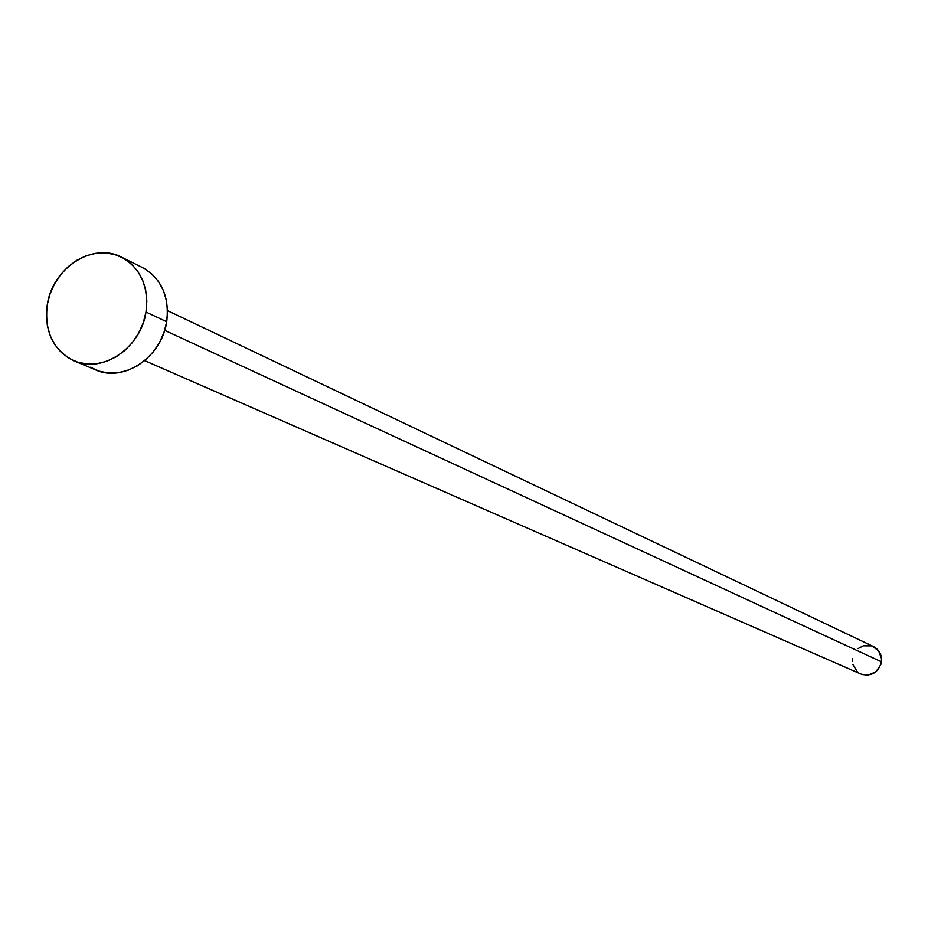 <?xml version="1.0" encoding="UTF-8"?>
<svg xmlns="http://www.w3.org/2000/svg" width="928" height="928" viewBox="0 0 928 928"><rect width="100%" height="100%" fill="white"/><g stroke="black" fill="none" stroke-linecap="round" stroke-linejoin="round"><path stroke-width="1.39" d="M144.698 360.632L860.906 674.041C871.473 676.802 878.329 672.73 881.461 661.815L164.685 330.345L881.461 661.815C882.018 654.878 879.35 649.786 873.457 646.561L167.527 310.636M74.333 360.969L95.654 369.889C123.528 382.835 161.901 357.071 166.715 321.738L145.998 312.028C141.079 347.814 102.289 373.961 74.136 360.876C53.128 350.216 44.173 331.47 47.282 304.662C52.397 268.041 93.044 241.767 121.498 257.16C140.766 268.215 148.932 286.508 145.998 312.028L166.715 321.738C169.592 296.542 161.484 278.47 142.402 267.508L121.661 257.23M144.652 268.714L152.308 274.363L158.642 281.718L163.409 290.487L166.414 300.336L167.527 310.892L166.715 321.738L163.989 332.444L159.477 342.606L153.329 351.805L145.812 359.681L137.205 365.945L127.844 370.353L118.123 372.731L108.39 372.986L99.041 371.142L90.422 367.256M47.282 304.662L50.031 293.979L54.555 283.84L60.668 274.63L68.138 266.707L76.699 260.35L86.026 255.826L95.77 253.309L105.56 252.892L115.014 254.597L123.772 258.367L131.498 264.086L137.901 271.521L142.703 280.395L145.719 290.36L146.833 301.055L145.998 312.028L143.237 322.874L138.655 333.164L132.437 342.49L124.828 350.482L116.116 356.839L106.662 361.305L96.837 363.73L87 364.008L77.558 362.14L68.858 358.208L61.236 352.385L54.984 344.88L50.321 336.006L47.421 326.088L46.4 315.508L47.282 304.662M858.145 648.521L863.272 645.807L871.752 645.876L878.63 650.783L881.577 658.868L880.788 664.703L875.788 671.907L867.808 675.155L862.158 674.517M857.24 671.686L852.82 664.402M852.38 661.513L852.496 658.578"/></g></svg>
